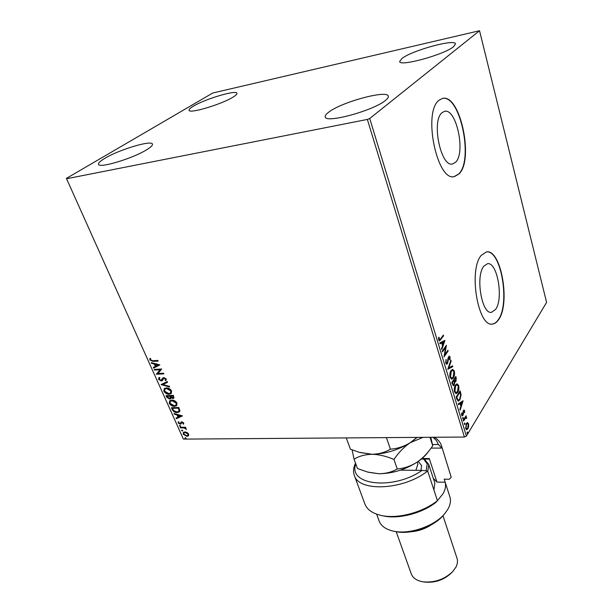<?xml version="1.0" encoding="UTF-8"?>
<svg xmlns="http://www.w3.org/2000/svg" width="613" height="613" viewBox="0 0 613 613"><rect width="100%" height="100%" fill="white"/><g stroke="black" fill="none" stroke-linecap="round" stroke-linejoin="round"><path stroke-width="0.92" d="M442.065 112.662C431.039 121.006 441.008 167.954 452.678 163.924L455.551 162.253C465.972 153.035 456.333 107.681 444.448 111.367L442.065 112.662M483.826 266.195C475.198 276.241 481.833 314.783 491.588 312.301L495.588 309.427C503.786 298.692 497.296 261.475 487.435 263.736L483.826 266.195M481.19 255.429C468.232 270.065 478.109 327.794 492.568 324.032C494.821 323.779 496.844 322.308 498.637 319.611C510.652 303.45 501.082 248.656 486.393 251.928L481.19 255.429M492.568 324.032L492.293 324.047C494.545 323.802 496.568 322.331 498.361 319.626C510.261 303.627 501.013 249.422 486.408 251.928M439 100.264C422.426 112.317 437.33 182.62 454.578 176.513L459.022 173.893C474.27 159.924 460.095 93.13 442.356 98.471L439 100.264M454.248 176.567L458.731 173.939C473.834 160.116 460.095 94.073 442.394 98.463M453.635 46.611C444.417 54.641 399.454 66.963 399.661 61.545L401.982 58.434C412.059 50.419 455.015 38.611 455.497 43.875L453.635 46.611M146.859 149.649C133.251 158.323 99.038 168.675 98.547 164.33C98.126 163.066 100.218 161.066 104.838 158.323C119.037 149.664 151.58 139.879 152.43 144.086C152.859 145.235 151.005 147.089 146.859 149.649M233.109 97.076C221.921 104.256 189.202 114.026 189.08 110.294C188.804 109.421 190.252 108.041 193.424 106.156C205.125 98.977 236.457 89.644 236.94 93.26C237.216 94.065 235.936 95.337 233.109 97.076M385.431 100.44C373.616 110.608 325.495 123.673 325.242 116.96C324.859 115.757 326.039 114.148 328.775 112.125C341.648 102.019 387.278 89.621 388.29 96.164C388.619 97.229 387.669 98.655 385.431 100.44M187.088 432.479L188.704 434.111L188.49 435.812L186.904 436.356L183.172 434.173L183.364 432.464L184.919 431.912L187.088 432.479M180.184 427.292L185.532 427.207L185.808 427.82L185.019 427.828L186.398 429.345L184.13 427.943L180.452 427.897L180.184 427.292M183.739 422.962L183.502 424.158L182.881 423.805L183.095 423.008L182.107 422.434L180.268 424.211L178.145 422.955L178.306 421.683L178.958 422.02L178.766 422.87L179.961 423.606L181.808 421.821L183.739 422.962M172.253 409.584L171.41 407.714L178.774 407.499L179.916 410.664L179.417 411.867L177.211 412.58C175.134 412.718 173.479 411.721 172.253 409.584L171.855 407.699M166 395.63L173.387 395.362L173.9 398.128L172.904 398.473L170.989 397.76L170.675 398.764L169.678 399.117L166.736 397.262L166 395.63M161.05 384.566L167.265 381.577L167.571 382.274L162.851 384.543L169.364 386.313L169.671 387.002L161.05 384.566M154.553 370.06L154.261 369.417L161.679 369.003L158.016 373.501L163.548 373.21L163.832 373.861L156.422 374.244L160.062 369.754L154.553 370.06L154.698 369.386M152.921 360.735L157.87 360.429L158.162 361.08L153.135 361.386L149.848 360L149.986 358.344L150.706 358.643L150.606 359.946L152.921 360.735M66.51 178.758L367.356 119.435L369.739 118.508L479.535 30.727L212.726 93.023L66.411 178.398L183.394 439.107L464.401 437.046L367.356 119.435M159.855 364.888L153.679 368.122L153.365 367.417L155.35 366.421L154.292 364.053L151.534 363.325L151.219 362.62L159.855 364.888L153.679 368.122M158.506 379.324L159.28 377.378L159.886 377.876L159.242 379.24L161.012 380.344L162.928 377.968L163.909 377.585L166.307 378.995L165.771 380.665L165.089 380.183L165.541 379.018L164.23 378.229L163.633 378.451L162.353 380.573L161.288 380.979L158.506 379.324L158.989 377.577M166.269 387.906C168.353 387.776 170.13 388.765 171.586 390.879L171.203 393.523L169.127 394.236C167.042 394.351 165.28 393.347 163.84 391.24L164.261 388.596L166.269 387.906M171.709 400.105C173.793 399.998 175.556 400.986 177.004 403.078L176.644 405.637L174.536 406.358C172.452 406.457 170.698 405.461 169.28 403.369L169.671 400.81L171.709 400.105M182.505 415.89L176.345 418.725L176.046 418.058L178.031 417.185L177.019 414.932L174.307 414.166L174 413.491L182.505 415.89M179.831 425.353L180.613 426.257L179.448 425.866L179.831 425.353M181.923 430.02L182.705 430.916L181.54 430.533L181.923 430.02M185.31 437.582L186.091 438.479L184.927 438.088L185.31 437.582M467.52 422.61L468.562 423.79L468.692 426.464L467.911 428.793L466.738 429.721L465.681 428.541L466.324 423.537L467.52 422.61M463.252 420.288L466.064 415.729L465.865 417.116L466.777 418.319L465.934 417.706L463.466 421.008L463.252 420.288M464.6 410.633L464.623 412.679L464.271 411.239L463.681 411.147L463.282 414.48L462.294 415.92L461.635 415.208L461.566 413.093L461.957 414.564L462.685 414.717L463.083 411.369L464.01 409.982L464.6 410.633L464.079 410.948M456.854 399.209L456.172 396.971L460.118 390.864L461.099 394.81L459.88 399.875L458.317 401.147L456.854 399.209M451.789 382.543L455.804 376.52L456.218 377.892L455.903 381.615L454.777 381.983L454.225 385.064L453.413 385.684L451.789 382.543M447.774 369.302L450.892 360.191L451.145 361.019L448.777 367.915L452.578 365.808L452.831 366.628L447.774 369.302M442.486 351.885L442.249 351.111L446.41 345.265L444.831 354.636L447.911 350.268L448.141 351.034L444.011 356.912L445.582 347.525L442.486 351.885M440.555 338.905L443.337 335.066L443.574 335.847L439.544 340.889L438.701 339.924L438.609 337.326L439.054 337.273L439.636 339.824L440.555 338.905M369.739 118.508L466.409 436.127L546.589 302.393L479.535 30.727M444.938 340.376L441.781 349.556L441.521 348.713L442.555 345.801L441.697 342.958L440.027 343.786L439.774 342.935L444.938 340.376M445.751 363.149L445.98 359.609L446.164 362.482L446.808 363.202L447.283 362.865L448.088 357.869L449.26 356.099L450.08 356.988L449.965 359.892L449.536 359.662L449.658 357.578L448.846 357.325L447.505 363.639L446.754 364.183L445.751 363.149M451.061 370.505L452.632 369.332L454.31 371.072C454.838 374.014 454.524 376.328 453.352 378.014L451.812 379.186L450.088 377.432C449.574 374.489 449.896 372.175 451.061 370.505M455.444 385.025L457.045 383.815L458.647 385.493C459.168 388.404 458.853 390.719 457.704 392.427L456.149 393.638L454.494 391.937C453.98 389.025 454.302 386.719 455.444 385.025M463.091 400.772L460.156 410.097L459.919 409.3L460.876 406.335L460.064 403.66L458.509 404.664L458.263 403.867L463.091 400.772M462.823 417.553L463.328 417.637L462.945 418.955L462.823 417.553M464.508 423.093L465.014 423.169L464.623 424.495L464.508 423.093M467.229 432.073L467.727 432.142L467.344 433.46L467.229 432.073M466.409 436.127L464.401 437.046M442.908 335.663L443.574 335.847M442.977 335.886L439.245 340.813M438.525 338.751L439.038 338.721M438.579 339.349L439.13 339.318M438.609 339.556L439.636 339.824M444.325 340.675L443.919 341.832M442.847 344.866L442.54 345.747M439.958 343.556L442.226 342.698L442.885 344.866L443.95 341.832L442.226 342.698M443.95 341.832L441.621 342.728M442.28 344.904L442.885 344.866M445.728 346.23L445.498 347.533M444.325 354.666L444.831 354.636M447.482 350.866L448.141 351.034M447.544 351.065L444.096 355.969M442.318 351.318L444.984 347.563L445.582 347.525M445.881 359.961L446.379 359.931M445.62 362.513L446.164 362.482M445.659 362.773L446.808 363.202M448.961 356.207L450.08 356.988M447.988 358.567L448.455 358.544M447.858 360.099L448.333 360.076M447.306 362.835L446.908 363.67L447.505 363.639M446.908 363.67L446.44 364.13M450.601 361.042L451.145 361.019M448.233 367.938L448.777 367.915M452.065 366.091L452.831 366.628M452.233 366.651L447.835 369.103M452.363 369.386L453.72 371.095L454.31 371.072M453.405 376.78L452.762 378.037L453.352 378.014M452.762 378.037L451.482 379.163M449.996 377.079L451.268 378.252L453.13 377.263L453.911 371.716L452.54 370.313L451.291 371.263L450.501 376.788L451.865 378.229M452.264 370.375L450.402 371.777M449.934 376.811L450.501 376.788M450.693 371.286L451.291 371.263M455.39 377.133L455.612 377.876L454.34 379.799L455.168 381.255L455.674 380.88L455.313 381.638L455.903 381.615M455.313 381.638L454.9 382.068M454.348 381.999L454.777 381.983M453.995 384.32L454.356 382.06L453.926 380.42L453.336 380.443L451.842 382.688L452.103 383.546L452.693 383.523L453.474 384.696L453.995 384.32L453.628 385.087L454.225 385.064M453.628 385.087L453.099 385.623M452.103 383.546L452.884 384.719L453.474 384.696M455.674 380.88L455.85 378.65L455.62 377.876L455.03 377.899L453.75 379.822L454.57 381.278L455.168 381.255M453.865 380.206L454.455 380.183M453.75 379.822L454.34 379.799M451.842 382.688L452.432 382.665L452.693 383.523M453.926 380.42L452.432 382.665M456.769 383.861L458.057 385.516L458.647 385.493M457.696 391.316L457.114 392.443L457.704 392.427M457.114 392.443L455.819 393.615M454.394 391.577L455.62 392.703L457.482 391.684L458.256 386.144L456.938 384.788L455.674 385.769L454.9 391.286L456.21 392.68M456.662 384.849L454.854 386.167M454.333 391.301L454.9 391.286M455.076 385.792L455.674 385.769M459.712 391.492L459.934 392.228L456.8 397.078L457.742 399.699L458.478 400.136L459.666 399.14L460.608 394.994L459.934 392.228L459.352 392.243L456.21 397.101L457.152 399.714L458.478 400.136M460.593 394.826L461.099 394.81M459.88 398.764L459.298 399.898L459.88 399.875M459.298 399.898L458.011 401.109M456.21 397.101L456.8 397.078M457.152 399.714L457.742 399.699M462.455 401.178L462.095 402.304M461.091 405.392L460.83 406.204M458.417 404.358L460.562 403.346L461.183 405.392L462.179 402.304L460.562 403.346M462.179 402.304L459.972 403.362M460.593 405.408L461.183 405.392M463.964 410.925L463.16 411.062M463.137 411.154L463.681 411.147M463.014 411.737L463.474 411.729M462.8 414.488L463.282 414.48M462.608 414.825L462.332 415.43L462.915 415.422M462.332 415.43L461.987 415.829M461.566 413.093L461.957 413.085M461.505 414.572L461.957 414.564M461.558 414.917L462.348 414.978M463.719 410.105L464.018 410.649M462.777 417.645L463.328 417.637M462.754 417.691L462.677 418.633M462.723 418.771L463.19 418.756M465.665 416.365L466.278 416.449M465.696 416.457L465.282 417.124L465.865 417.116M465.75 417.116L466.708 417.622M466.37 418.327L466.777 418.319M465.934 417.706L465.413 418.02M464.83 418.028L463.275 420.38M464.462 423.185L465.014 423.169M464.439 423.231L464.355 424.173M464.401 424.303L464.876 424.296M467.198 422.671L468.562 423.79M468.263 426.472L468.692 426.464M467.673 428.119L467.328 428.801L467.911 428.793M467.328 428.801L466.447 429.667M465.665 428.487L466.784 428.816L467.696 428.081L468.225 424.349L467.428 423.529L466.539 424.257L466.026 427.974L466.784 428.816M467.428 423.529L465.98 424.234M465.543 427.981L466.026 427.974M465.964 424.265L466.539 424.257M467.19 432.142L467.727 432.142M467.16 432.211L467.075 433.13M467.121 433.268L467.589 433.261M158.047 360.819L153.457 361.103L149.848 360M150.177 359.708L150.147 358.406M154.009 367.831L153.733 367.233M154.292 364.053L154.614 363.762L155.671 366.13L155.35 366.421M154.614 363.762L151.534 363.325M158.077 365.049L158.399 364.758L155.503 363.992L155.986 366.099L158.077 365.049L155.181 364.283M163.717 373.585L156.422 374.244M156.744 373.953L156.361 374.099M156.675 373.807L160.062 369.754M160.384 369.463L154.874 369.769M163.119 377.815L161.64 380.098M166.077 380.366L165.265 380.022M165.403 379.891L165.541 379.018M165.862 378.727L164.23 378.229M164.545 377.93L163.778 378.344M162.537 380.382L161.288 380.979M161.602 380.688L158.828 379.033M167.518 382.152L162.851 384.543M169.479 386.573L161.434 384.382M171.387 393.331L169.127 394.236M169.441 393.937C167.349 394.052 165.594 393.056 164.161 390.941L163.84 391.24M164.161 390.941L164.391 388.496M170.682 392.841L171.15 390.642L166.866 388.244L165.073 388.987M168.843 393.6L170.514 393.025L170.843 390.933L166.552 388.542L164.935 389.094L164.591 391.186L168.843 393.6M174.046 397.952L172.904 398.473M173.211 398.174L170.989 397.76M170.828 398.588L169.678 399.117M169.993 398.818L167.042 396.963L166.736 397.262M167.042 396.963L166.445 395.615M170.199 398.075L170.59 397.155L170.085 395.837L167.035 396.236L169.403 398.488L170.276 397.454L169.778 396.128L167.035 396.236M173.326 397.469L173.218 395.722L170.537 396.105L172.613 397.845L173.195 397.653L172.904 396.021L170.537 396.105M176.828 405.446L174.536 406.358M174.843 406.059C172.759 406.158 171.012 405.162 169.586 403.07L169.28 403.369M169.586 403.07L169.793 400.703M176.123 404.971L176.567 402.825L172.299 400.435L170.475 401.186M174.253 405.737L175.962 405.147L176.26 403.132L171.992 400.733L170.345 401.293L170.023 403.323L174.253 405.737M179.586 411.683L177.211 412.58M177.517 412.273C175.441 412.419 173.786 411.423 172.559 409.285M178.835 411.216L179.371 410.051L178.605 407.844L172.445 408.312L173.671 410.633L176.935 411.959L178.682 411.392L179.065 410.35L178.299 408.143L172.445 408.312M182.436 415.875L176.345 418.725M176.651 418.426L176.414 417.897M177.019 414.932L177.326 414.626L178.031 417.185M177.326 414.626L174.307 414.166M180.751 415.982L181.05 415.683L178.199 414.878L178.659 416.901L180.751 415.982L177.893 415.177M183.724 423.805L182.881 423.805M183.18 423.499L183.095 423.008M183.402 422.709L182.107 422.434M182.413 422.127L181.686 422.587M181.21 423.759L180.268 424.211M180.567 423.912L178.452 422.648L178.145 422.955M178.452 422.648L178.383 421.721M180.666 422.786L180.406 423.453M180.973 422.48L181.164 421.974M180.712 426.05L180.283 426.364M180.59 426.058L179.448 425.866M185.67 427.522L185.019 427.828M186.383 428.916L185.693 429.062M185.049 427.797L184.13 427.943M184.429 427.636L180.452 427.897M182.797 430.709L182.375 431.031M182.674 430.724L181.54 430.533M188.651 435.628L186.904 436.356M187.203 436.05L183.471 433.858L183.172 434.173M183.471 433.858L183.509 432.341M188.007 435.153L188.344 433.805L185.486 432.211L184.122 432.816M186.628 435.751L187.854 435.337L188.045 434.119L185.187 432.525L183.961 432.947L183.823 434.157L186.628 435.751M186.183 438.264L185.754 438.586M186.053 438.28L184.927 438.088M355.824 463.987C347.471 484.998 393.102 490.661 422.081 470.393L400.473 470.14M364.796 503.779L364.896 504.039C367.08 509.549 372.344 513.311 380.673 515.341C396.718 519.295 422.426 512.721 437.444 500.675L427.659 471.022C403.722 490.17 358.797 492.216 354.345 475.435C352.973 471.665 353.356 467.566 355.509 463.121M427.659 471.022L422.081 470.393M379.095 520.897L379.179 521.127C381.148 526.092 385.868 529.425 393.347 531.134C409.346 534.927 435.015 526.038 445.099 513.211L447.927 509.15C450.44 504.637 451.076 500.469 449.827 496.66L444.187 479.167M411.269 573.86L411.331 574.029C413.001 578.197 416.947 580.81 423.169 581.852C434.556 582.84 444.387 579.431 452.67 571.638L455.911 567.163C457.543 563.968 457.896 560.987 456.984 558.213L442.961 515.686M434.249 437.268C437.843 439.337 440.211 442.019 441.337 445.314L451.214 477.243L449.329 479.251L444.172 479.167L445.153 482.216L436.969 482.071L433.307 478.332M437.36 500.76L442.954 493.871C445.352 489.68 446.088 485.803 445.153 482.216M451.214 477.243L441.429 445.59M437.444 500.675L435.544 502.683C421.3 513.648 397.768 519.472 382.933 515.824L381.531 515.525M432.586 444.525L438.379 444.509L436.425 440.548L432.977 437.276M431.299 505.595L431.92 505.204M444.118 514.338L443.659 514.874C434.249 526.835 410.404 535.095 395.485 531.555L394.105 531.279M438.379 444.509L441.919 448.088L431.108 448.103M421.997 458.493L429.276 458.524L436.969 482.071M429.276 458.524L428.855 459.106L421.307 459.06M431.238 524.835C425.108 528.85 418.38 531.157 411.07 531.739M451.858 572.465L451.406 572.925C443.973 579.921 435.153 582.978 424.932 582.089L423.821 581.944M426.081 470.838L427.223 463.949L423.667 459.076M424.372 459.083L428.778 464.616L427.797 471.451M433.927 490.04L434.839 483.075L428.648 464.141M416.94 437.398L410.281 442.678C403.929 446.532 397.308 448.701 390.42 449.176L386.428 437.621M390.42 449.176C385.148 452.386 379.01 454.087 371.991 454.271L359.172 452.279L350.414 449.199L346.291 437.912M417.215 437.391L410.281 442.678C398.144 450.118 385.385 453.98 371.991 454.271L360.038 452.517M352.084 449.865L354.084 459.221C359.011 456.133 364.973 454.486 371.991 454.271C379.079 454.486 386.405 456.21 393.967 459.444C398.542 452.586 403.975 447 410.281 442.678L423.07 437.353M429.292 450.494L427.951 452.233C425.322 455.804 421.621 459.16 416.84 462.317C404.864 469.796 392.22 473.604 378.911 473.749L368.421 472.263M430.786 437.291L432.747 445.812L430.724 448.624C426.786 454.095 422.158 458.662 416.84 462.317C410.572 466.202 404.044 468.424 397.262 468.983C392.006 472.056 385.891 473.642 378.911 473.749L367.57 472.041L357.494 468.547L354.084 459.221M397.262 468.983L393.967 459.444M432.747 445.812L429.997 437.299M440.142 339.778L440.747 339.74M455.628 377.914L456.218 377.892M459.972 392.335L460.555 392.32M456.455 397.891L457.045 397.875M462.961 412.932L463.405 412.924M463.826 419.484L464.416 419.468M415.92 470.324L417.874 464.026L417.238 462.056M418.227 461.382L421.621 465.635L420.993 470.386M452.54 370.313L451.95 370.336M456.938 384.788L456.348 384.811M364.896 504.039L354.345 475.435M379.179 521.127L376.643 514.169M411.331 574.029L396.197 531.701"/></g></svg>

